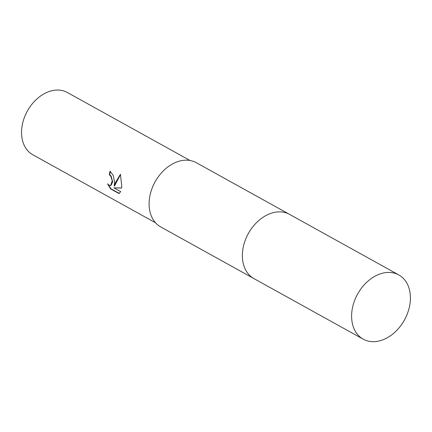 <?xml version="1.0" encoding="UTF-8"?>
<svg xmlns="http://www.w3.org/2000/svg" width="432" height="432" viewBox="0 0 432 432"><rect width="100%" height="100%" fill="white"/><g stroke="black" fill="none" stroke-linecap="round" stroke-linejoin="round"><path stroke-width="0.65" d="M289.197 214.186L196.301 162.697A36.715 26.762 119 0 0 166.212 168.259A36.715 26.762 119 0 0 149.143 201.949A36.715 26.762 119 0 0 160.704 226.919L253.6 278.408M114.507 182.039L114.194 185.987L115.517 182.601L120.415 174.253L121.759 186.062L121.565 188.082L113.87 187.817L120.685 191.592L119.038 193.568L110.63 188.908L107.557 183.832L109.145 185.209L110.657 185.506L112.244 180.792L110.792 176.202L109.334 174.776A35.602 25.952 -61 0 1 110.047 171.191L113.303 175.495L114.507 182.039M190.042 160.499L67.327 92.48A35.602 25.952 119 0 0 38.151 97.875A35.602 25.952 119 0 0 21.6 130.55A35.602 25.952 119 0 0 32.81 154.764L155.52 222.777M110.349 171.369A35.159 25.628 119 0 0 109.69 174.69L111.154 176.116L112.644 181.85L111.019 185.42L110.657 185.512M109.69 174.69L109.334 174.776M108.302 184.604L111.002 188.816L119.302 193.417M111.002 188.816L110.63 188.908M120.517 174.544L114.556 185.9L114.194 185.987M113.87 187.817L121.576 187.99M398.812 274.936L289.564 214.38A36.72 26.768 119 0 0 273.478 212.603A36.72 26.768 119 0 0 244.177 243.448A36.72 26.768 119 0 0 253.962 278.618L363.215 339.163A36.715 26.762 119 0 0 379.296 340.94A36.715 26.762 119 0 0 408.591 310.1A36.715 26.762 119 0 0 398.812 274.936A36.715 26.762 119 0 0 382.73 273.159A36.715 26.762 119 0 0 353.43 304.004A36.715 26.762 119 0 0 363.215 339.163"/></g></svg>
